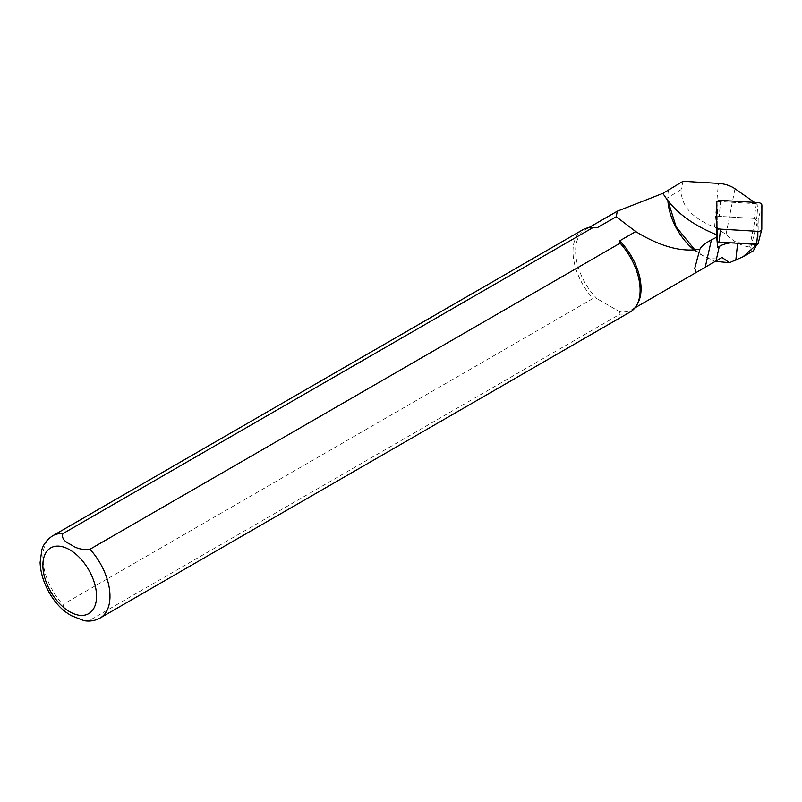 <?xml version="1.0" encoding="UTF-8"?>
<svg xmlns="http://www.w3.org/2000/svg" width="802" height="802" viewBox="0 0 802 802"><rect width="100%" height="100%" fill="white"/><g stroke="black" fill="none" stroke-linecap="round" stroke-linejoin="round"><path stroke-width="0.6" stroke-dasharray="4.01 3.01" d="M730.742 242.846A26.035 16.521 -174.5 0 1 737.69 242.645L754.722 243.648A2.436 1.544 5.5 0 0 757.128 242.495A2.436 1.544 5.5 0 0 757.158 242.244L757.238 222.435A7.178 4.551 5.5 0 0 755.163 219.076L754.201 218.405L756.376 203.708L754.481 202.375M753.278 250.836C752.226 251.427 751.384 250.344 750.752 247.597L749.669 247.056C741.539 245.913 733.67 241.683 726.051 234.364L714.572 227.146C692.216 218.345 681.048 205.843 681.078 189.633L683.043 181.312M717.339 201.402L756.376 203.708M716.798 227.648L716.898 202.104M668.437 190.174A46.737 26.987 -120 0 0 667.785 197.312L667.916 200.7M694.833 249.833L704.497 256.66L715.053 261.332M668.527 190.124A46.265 26.707 -120 0 0 667.785 197.693A46.265 26.707 -120 0 0 667.886 200.66M694.051 249.893A46.265 26.707 -120 0 0 700.507 254.354A46.265 26.707 -120 0 0 722.021 257.462M84.09 620.688L89.954 620.157L620.096 314.093A47.448 27.398 -120 0 0 630.282 311.918M620.096 314.093L619.655 311.757A46.265 26.707 -120 0 0 631.485 309.853A46.265 26.707 -120 0 0 637.821 303.206M582.833 229.733A47.448 27.398 -120 0 0 593.019 298.454L62.887 604.528L65.112 611.565M594.142 227.557A46.265 26.707 -120 0 0 585.219 229.723A46.265 26.707 -120 0 0 597.059 298.715L593.019 298.454M619.655 311.757L597.059 298.715L619.655 311.757M716.938 202.004L717.75 216.259L754.201 218.405M717.64 241.141L717.75 216.259M761.8 229.151L758.101 243.507L758.201 219.588A1.484 0.942 5.5 0 0 756.727 218.555L719.224 216.35A1.484 0.942 5.5 0 0 717.74 217.202L717.64 241.121M737.629 243.247L737.69 242.645M754.662 244.249L754.722 243.648M756.276 245.653L757.158 242.244M750.752 247.597L757.238 222.435M749.669 247.056L755.163 219.076M726.051 234.364L734.993 188.761M714.572 227.146L718.402 183.397M89.954 620.157A47.448 27.398 -120 0 0 100.15 617.991M52.691 535.796A47.448 27.398 -120 0 0 62.887 604.528M681.078 189.633L667.785 197.693M716.828 202.575L717.74 217.202M720.627 200.38L719.224 216.35M758.121 202.595L756.727 218.555M761.9 205.232L758.201 219.588M756.637 244.369L757.128 242.495M700.507 254.354L704.497 256.66M588.698 227.718L585.219 229.723M634.963 307.848L631.485 309.853M696.607 261.262L695.414 265.853"/><path stroke-width="1.2" d="M715.053 261.332L729.449 262.705L742.973 256.79L754.391 246.735C755.975 244.5 756.597 244.139 756.276 245.653L753.278 250.836L742.973 256.79M754.481 202.375L734.993 188.761A23.549 14.947 5.5 0 0 718.402 183.397L683.043 181.312L662.913 193.362C673.68 210.906 691.625 224.71 716.767 234.785M716.898 202.104L717.339 201.402M729.449 262.705L722.021 257.462L696.076 272.56L694.763 268.319L699.915 249.171C701.429 246.164 705.259 243.086 711.404 239.928L716.747 237.121L716.798 227.648M699.915 249.171C681.499 252.379 660.106 246.515 635.735 231.577L616.267 216.72L617.279 211.207L662.903 193.362M716.747 237.121L717.61 247.397L719.304 246.415A26.035 16.521 -174.5 0 1 730.742 242.846M667.916 200.7L676.206 226.976L694.833 249.833M667.886 200.66A46.265 26.707 -120 0 0 694.051 249.893M83.829 620.648C89.684 621.65 95.127 620.768 100.15 617.991L630.282 311.918A47.448 27.398 -120 0 0 636.778 305.101A47.448 27.398 -120 0 0 620.096 243.186L89.954 549.26C82.556 550.092 76.23 548.558 70.997 544.648C64.15 541.601 61.443 537.931 62.887 533.631L593.019 227.557A47.448 27.398 -120 0 0 591.976 227.507A47.448 27.398 -120 0 0 582.833 229.733L52.691 535.796C44.22 541.36 42.416 547.997 41.874 549.631L40.1 562.463C40.912 583.234 53.804 603.194 65.674 612.016L70.927 615.515L84.09 620.688M636.778 305.101L637.821 303.206A46.265 26.707 -120 0 0 619.655 240.861L620.096 243.186M65.112 611.565L65.664 612.016M593.019 227.557L597.059 227.808A46.265 26.707 -120 0 0 594.142 227.557L591.976 227.507M635.735 231.577L619.655 240.861M597.059 227.808L616.267 216.72M716.908 201.382L716.938 202.004M717.61 247.397L717.64 241.141A1.484 0.942 5.5 0 0 719.113 242.154L756.617 244.369A1.484 0.942 5.5 0 0 758.08 243.658A1.484 0.942 5.5 0 0 758.101 243.507M720.497 229.131L758 231.347A3.799 2.406 5.5 0 0 761.75 229.532A3.799 2.406 5.5 0 0 761.8 229.151L761.9 205.232A3.799 2.406 5.5 0 0 758.121 202.595L720.627 200.38A3.799 2.406 5.5 0 0 716.828 202.575L716.727 226.495A3.799 2.406 5.5 0 0 716.727 226.595A3.799 2.406 5.5 0 0 720.497 229.131L719.113 242.154M716.737 226.705L717.64 241.121A1.484 0.942 5.5 0 0 717.64 241.161L716.727 226.595M735.815 260.269L737.629 243.247M754.391 246.735L754.662 244.249M716.066 260.74L719.304 246.415M705.289 266.966L711.404 239.928M100.15 617.991A47.448 27.398 -120 0 0 89.954 549.26M69.714 611.766A37.965 21.915 -120 0 0 92.952 578.693A37.965 21.915 -120 0 0 46.466 551.846A37.965 21.915 -120 0 0 69.714 611.766M62.887 533.631A47.448 27.398 -120 0 0 52.691 535.796M758 231.347L756.446 245.101M617.279 211.207L588.698 227.718M696.076 272.56L634.963 307.848M697.399 258.224L696.607 261.262M695.414 265.853L694.773 268.319M758.08 243.658L761.75 229.532"/></g></svg>

